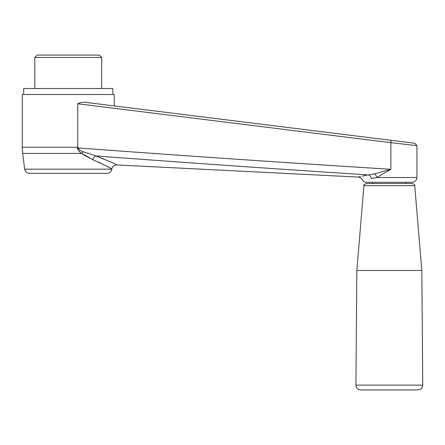 <?xml version="1.0" encoding="UTF-8"?>
<svg xmlns="http://www.w3.org/2000/svg" width="445" height="445" viewBox="0 0 445 445"><rect width="100%" height="100%" fill="white"/><g stroke="black" fill="none" stroke-linecap="round" stroke-linejoin="round"><path stroke-width="0.67" d="M417.733 389.931L360.706 389.931C357.786 389.648 356.189 388.04 355.928 385.114L422.75 385.114C422.483 388.04 420.892 389.648 417.972 389.931L417.733 389.931M407.854 183.496L406.062 183.496L406.062 182.3M372.61 182.3L372.61 183.496L370.974 183.496M366.519 183.496L412.348 183.496C414.484 184.458 415.28 185.187 414.729 185.682L421.832 270.465L356.84 270.465L355.928 385.114M368.204 174.963L368.527 174.913C354.865 177.661 354.865 177.661 368.527 174.913L374.773 173.839L390.871 169.295L390.871 142.678L416.937 145.637L416.937 177.522C416.654 180.425 415.057 182.016 412.153 182.3L366.519 182.3C364.605 182.228 363.187 181.354 362.258 179.68C361.385 178.095 360.044 177.221 358.236 177.071L358.659 176.96M101.694 88.516L101.694 57.455L34.793 57.455L34.793 88.516M101.694 57.455L99.307 55.069L37.185 55.069L34.793 57.455M23.674 94.49L23.674 88.516L112.819 88.516L112.819 94.49M366.63 175.219L362.191 176.098M360.645 176.454L360.305 176.537M360.05 176.598L359.744 176.676M359.532 176.732L358.854 176.91M374.773 173.839A4.778 2.03 -111.9 0 1 376.87 177.522L371.353 178.54A4.778 3.198 -99.3 0 0 368.527 174.913C275.071 168.905 184.085 162.564 95.58 155.895C109.019 161.129 116.084 164.144 116.785 164.945C116.123 164.161 109.053 161.146 95.58 155.895L104.041 159.049M92.732 159.666L92.766 159.677C104.909 165.156 111.256 168.293 111.806 169.1C111.3 168.321 104.953 165.178 92.766 159.677L81.886 153.419C79.266 152.068 77.808 150.015 77.519 147.262L22.25 147.262L22.25 94.49L114.243 94.49L114.243 105.921M77.519 147.262L77.73 147L78.053 147.94C179.085 155.455 283.359 162.575 390.871 169.295L376.87 177.522L416.937 177.522M78.053 147.94C79.266 149.787 80.99 151.061 83.237 151.762L95.58 155.895A4.778 2.659 109.2 0 0 92.766 159.677L93.533 159.978M98.111 161.913L100.687 163.109M109.081 167.515L109.748 167.893M85.323 155.861L81.886 153.419A4.778 1.513 126.3 0 1 83.237 151.762M77.391 147.74L77.419 148.558M78.114 149.959L79.683 151.639M371.353 178.54C359.287 180.003 359.287 180.003 371.353 178.54M77.73 147L77.73 103.774C80.556 102.344 83.549 101.922 86.703 102.5L101.56 104.341M416.937 145.637L414.84 143.268L86.703 102.5M378.645 138.768L391.033 140.309L390.871 142.678L77.73 103.774M86.03 156.301L86.358 156.495M87.442 157.13L87.782 157.319M89 157.969L89.439 158.192M24.698 169.178C25.237 171.748 26.817 173.133 29.437 173.339L107.056 173.339C109.676 173.133 111.256 171.748 111.795 169.178L24.698 169.178L22.651 153.419L22.25 147.262M38.376 173.339L98.111 173.339M356.84 270.465L363.949 185.682L414.729 185.682M81.886 153.419L22.651 153.419M421.832 270.465L422.75 385.114M363.949 185.682C363.393 185.187 364.188 184.458 366.33 183.496M111.795 169.178L111.806 169.1C112.39 166.43 114.048 165.039 116.785 164.945L358.236 177.071"/></g></svg>
